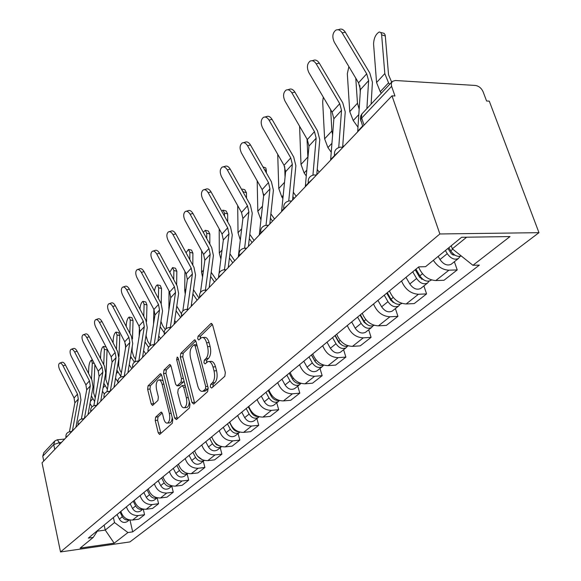 <?xml version="1.0" encoding="UTF-8"?>
<svg xmlns="http://www.w3.org/2000/svg" width="581" height="581" viewBox="0 0 581 581"><rect width="100%" height="100%" fill="white"/><g stroke="black" fill="none" stroke-linecap="round" stroke-linejoin="round"><path stroke-width="0.87" d="M210.315 386.975L211.644 388.05L224.803 376.292L225.348 372.486L212.646 325.07L211.077 323.457L210.729 323.682L198.041 336.268L197.693 338.861L198.753 339.987L201.651 337.561C203.749 337.103 205.391 338.832 206.582 342.754L207.606 346.639C208.702 351.897 208.151 355.884 205.957 358.593L204.316 360.147L203.953 362.747L205.049 363.909L207.911 361.6C210.068 361.142 211.76 362.929 212.987 366.967L214.033 370.91C215.144 376.234 214.585 380.228 212.348 382.872L210.678 384.375L210.315 386.975M209.066 361.52L210.438 361.426C212.595 360.968 214.295 362.755 215.522 366.785L216.568 370.722C217.679 376.045 217.12 380.025 214.876 382.676L213.205 384.179L212.886 386.946M202.834 337.488L204.163 337.416C206.27 336.958 207.911 338.687 209.102 342.601L210.133 346.479C211.23 351.737 210.678 355.717 208.477 358.426L206.829 359.973L206.487 362.624M155.657 417.1L155.229 420.477L158.235 432.816L159.63 434.486L172.303 423.229L172.753 419.758L161.707 375.341L160.334 373.757L148.039 385.864L147.625 389.241L151.191 403.882L152.542 405.487L157.945 400.425L158.373 397.005L156.572 389.655C155.701 384.709 156.318 381.499 158.439 380.018C159.993 379.705 161.213 381.121 162.106 384.273L169.354 413.454C170.24 418.429 169.623 421.632 167.502 423.077C165.883 423.375 164.619 421.886 163.697 418.625L162.498 413.759L161.104 412.118L155.657 417.1L158.032 416.882L157.604 420.259L160.908 433.419M60.526 551.95L42.035 462.81L391.993 95.836L439.875 233.969L60.526 551.95L129.897 541.928L538.965 232.669L489.282 101.138L486.573 100.985L483.087 91.74C481.409 88.116 478.853 86.024 475.432 85.465L395.356 80.498L392.371 81.398L391.282 83.497L391.609 86.329L361.665 118.081L360.59 119.998L361.048 121.364M191.962 402.495L193.763 404.035L207.628 391.645L208.143 387.948L195.993 341.497L194.49 339.9L180.793 353.379L180.321 356.966L191.962 402.495L194.439 402.284L194.758 403.149M189.479 407.869L176.363 419.598L174.649 418.059L163.544 373.532L163.987 370.046L169.63 364.541L171.039 366.132L175.6 384.23L177.052 385.857L181.018 382.196L181.49 378.63L176.66 359.654L177.19 357.017L178.2 358.128L189.965 404.289L189.479 407.869M43.749 461.009L42.754 456.223L43.8 452.686L54.469 441.32M391.993 95.836L394.964 95.996L391.609 86.329M439.875 233.969L538.965 232.669M418.56 267.02C422.278 275.488 428.015 279.998 435.786 280.565L448.939 270.18C442.831 269.962 437.638 266.672 433.361 260.317M448.939 270.18L457.218 269.918L454.371 261.726M435.786 280.565L444 280.267L457.218 269.918M423.898 285.932L426.577 293.906L418.451 294.255C410.774 293.746 405.139 289.331 401.536 281.001M389.459 290.907C392.988 299.142 398.559 303.493 406.163 303.957L414.224 303.58L426.577 293.906M395.4 308.569L397.927 316.34L389.953 316.761C382.436 316.347 376.967 312.084 373.539 303.979M362.239 313.261C365.594 321.271 370.998 325.469 378.449 325.847L386.358 325.396L397.927 316.34M368.695 329.783L371.077 337.358L363.256 337.851C355.892 337.51 350.575 333.4 347.315 325.505M336.711 334.213C339.914 342.013 345.165 346.065 352.464 346.37L360.22 345.862L371.077 337.358M343.611 349.711L345.869 357.097L338.193 357.642C330.981 357.38 325.81 353.401 322.695 345.717M312.731 353.894C315.788 361.498 320.894 365.42 328.047 365.66L335.658 365.086L345.869 357.097M320.008 368.456L322.15 375.667L314.619 376.263C307.545 376.06 302.527 372.21 299.542 364.715M290.159 372.421C293.085 379.836 298.053 383.634 305.061 383.809L312.534 383.191L322.15 375.667M297.762 386.125L299.796 393.163L292.41 393.809C285.474 393.664 280.579 389.931 277.733 382.625M268.88 389.895C271.676 397.128 276.512 400.803 283.39 400.926L290.718 400.273L299.796 393.163M276.759 402.815L278.691 409.692L271.436 410.368C264.645 410.273 259.874 406.656 257.143 399.525M248.777 406.388C251.464 413.454 256.177 417.02 262.917 417.093L270.114 416.403L278.691 409.692M256.896 418.596L258.734 425.314L251.617 426.026C244.95 425.975 240.302 422.467 237.68 415.502M229.764 422.002C232.342 428.901 236.939 432.366 243.548 432.395L250.614 431.668L258.734 425.314M238.079 433.542L239.837 440.107L232.843 440.848C226.307 440.841 221.775 437.435 219.255 430.63M211.745 436.789C214.229 443.528 218.71 446.898 225.196 446.883L232.139 446.135L239.837 440.107M220.235 447.719L221.906 454.146L215.043 454.908C208.63 454.938 204.207 451.626 201.781 444.973M194.657 450.82C197.046 457.407 201.425 460.682 207.787 460.639L214.6 459.869L221.906 454.146M203.285 461.183L204.882 467.473L198.143 468.257C191.846 468.322 187.525 465.098 185.186 458.591M178.418 464.146C180.72 470.595 184.998 473.784 191.243 473.704L197.932 472.912L204.882 467.473M187.162 473.987L188.694 480.146L182.071 480.952C175.89 481.046 171.671 477.909 169.412 471.54M162.97 476.827C165.193 483.138 169.376 486.239 175.506 486.13L182.078 485.324L188.694 480.146M171.809 486.181L173.276 492.216L166.769 493.037C160.705 493.153 156.579 490.095 154.393 483.864M148.257 488.904C150.406 495.077 154.495 498.106 160.516 497.975L166.979 497.147L173.276 492.216M157.175 497.808L158.584 503.72L152.186 504.548C146.223 504.693 142.192 501.715 140.086 495.608M134.233 500.415C136.31 506.465 140.304 509.414 146.223 509.261L152.571 508.426L158.584 503.72M143.275 509.174L144.56 514.701L138.271 515.543C132.417 515.71 128.466 512.798 126.433 506.821M120.841 511.411C122.852 517.337 126.767 520.213 132.577 520.039L138.823 519.196L144.56 514.701M451.241 245.741L452.316 248.821L466.645 237.208M97.288 531.179L105.241 530.083L114.522 522.566L127.929 532.545L114.181 543.191L80.134 548.101L93.258 537.403L88.327 538.1L418.734 266.882L425.546 266.679L461.626 237.288L510.016 236.561L472.919 265.299L452.316 248.821M127.929 532.545L132.7 531.869L479.369 265.11L472.919 265.299M104.144 525.115L105.241 530.083L114.181 543.191M114.522 522.566L113.389 517.526M129.977 520.017L132.7 531.869M93.258 537.403L97.898 530.235M212.406 324.401L200.547 336.123L200.176 338.658M195.768 340.844L183.247 353.219L182.775 356.807L194.439 402.284M205.362 389.168L205.718 386.59L195.1 345.898L194.047 344.773L192.151 346.566C190.06 349.239 189.537 353.139 190.59 358.259L197.722 385.857C198.92 389.887 200.583 391.696 202.718 391.274L205.362 389.168L207.867 388.965L208.23 388.326M196.806 344.613L194.294 344.758M204.185 391.158L206.139 390.512L203.633 390.722M207.867 388.965L206.139 390.512M170.829 365.493L166.391 369.879L165.948 373.358L177.379 418.69M179.195 385.69L183.465 382L184.003 380.896M180.393 403.214C181.352 406.533 182.674 408.029 184.373 407.709C186.624 406.192 187.285 402.873 186.356 397.76L183.669 387.193L181.911 385.711L178.207 389.19L177.742 392.72L180.393 403.214M186.051 407.564L186.828 407.492C188.309 406.802 189.123 404.834 189.275 401.58M185.15 385.392L182.492 385.515M162.237 412.989L158.032 416.882M169.216 422.917L169.913 422.852C171.242 422.249 172.005 420.47 172.194 417.514M163.079 380.845L160.828 379.836L159.187 379.959M161.503 374.709L150.406 385.682L149.985 389.052L153.791 404.376M380.911 32.536L384.143 33.371L385.101 34.845L385.312 36.029L381.637 34.802L380.875 32.485L379.255 31.977C375.769 34.09 373.873 38.077 373.568 43.96L376.561 82.538L380.235 91.711L381.303 93.185M447.922 248.45L451.422 253.875L453.18 254.972L454.93 255.146M445.395 250.505L447.254 253.665C450.812 258.603 454.56 260.201 458.489 258.458L460.087 256.41M438.154 256.41L439.991 259.54C443.521 264.449 447.239 266.025 451.154 264.282L451.626 263.905M448.859 247.688L450.725 250.854C453.928 255.429 457.465 257.158 461.343 256.039M391.681 82.132L388.544 74.796L385.312 36.029M389.626 84.318L388.544 82.829L384.811 73.591L381.637 34.802M342.165 32.877C340.241 29.994 338.091 29.108 335.716 30.219C332.455 33.081 331.991 37.075 334.329 42.224L358.55 82.822L366.691 73.802L342.165 32.877L345.303 32.195C343.378 29.319 341.229 28.44 338.854 29.551L337.968 29.74M366.894 108.531L368.623 80.643L366.691 73.802M357.671 131.822L360.438 89.612L358.55 82.822M371.121 104.035L372.421 82.27L369.806 73.039L345.303 32.195M348.876 66.597L347.322 73.743L349.747 111.603L353.233 120.55L357.969 127.145M415.226 269.758L419.627 277.319L423.723 279.889M412.728 271.814L416.606 278.481C420.019 283.267 423.672 284.784 427.551 283.034L429.09 281.146M405.988 277.348L409.823 283.964C413.214 288.721 416.838 290.224 420.702 288.466L421.167 288.103M415.945 269.17L419.845 275.852C423.273 280.659 426.933 282.184 430.819 280.434L431.284 280.064M360.271 92.176L359.806 85.48M359.152 109.148L357.475 103.229L355.768 78.159M323.305 97.15L322.68 101.69L324.612 138.844L327.931 147.589L331.235 152.229M386.728 293.151L390.948 300.5L394.514 302.97M384.252 295.184L387.963 301.662C391.253 306.31 394.811 307.756 398.639 305.998L400.113 304.255M377.94 300.362L381.623 306.797C384.883 311.409 388.42 312.839 392.233 311.089L392.691 310.726M386.793 293.1L386.917 293.478M387.266 292.715L390.991 299.208C394.296 303.87 397.862 305.323 401.696 303.572L401.936 303.391M343.632 146.55L342.783 145.359M332.608 134.748L331.86 130.994L330.683 109.693M316.202 63.852C314.343 61.012 312.287 60.119 310.036 61.165C307.015 63.837 306.623 67.65 308.867 72.603L332.1 112.111L339.718 103.672L316.202 63.852L319.289 63.133C317.429 60.308 315.374 59.415 313.123 60.46L311.997 60.714M338.738 147.494L341.526 110.361L339.718 103.672M330.618 160.196L333.872 118.756L332.1 112.111M342.652 147.16L345.23 111.901L342.783 102.881L319.289 63.133M291.88 92.873C290.079 90.084 288.111 89.183 285.983 90.164C283.165 92.669 282.838 96.308 284.995 101.079L307.32 139.563L314.466 131.655L291.88 92.873L294.908 92.125C293.107 89.343 291.139 88.443 289.011 89.423L287.689 89.743M312.934 175.099L316.151 138.191L314.466 131.655M305.301 186.741L308.976 146.063L307.32 139.563M316.776 174.707L319.768 139.651L317.48 130.827L294.908 92.125M299.585 126.23L301.002 164.445L304.154 172.985L306.267 175.978M360.038 315.062L364.084 322.208L367.127 324.532M357.584 317.081L361.142 323.37C364.316 327.887 367.788 329.26 371.557 327.51L372.98 325.89M351.665 321.932L355.194 328.185C358.339 332.666 361.796 334.031 365.551 332.281L366.008 331.918M360.474 314.88L361.142 317.023M360.409 314.757L363.982 321.075C367.083 325.513 370.511 326.936 374.28 325.331M319.18 172.187L317.226 169.427M307.894 158.01L307.022 139.048M317.146 174.322L316.848 173.893M285.983 143.609L287.29 145.875M334.983 335.629L338.876 342.579L341.359 344.707M332.557 337.619L335.978 343.749C339.043 348.128 342.427 349.442 346.145 347.699L347.511 346.189M327.001 342.18L330.393 348.273C333.429 352.623 336.798 353.931 340.502 352.18L340.945 351.825M336.464 337.684L336.857 338.97M335.208 335.44L338.65 341.584C341.425 345.688 344.642 347.118 348.295 345.877M296.187 196.298L293.318 192.217M285.046 177.198L284.69 166.609M282.889 198.47L281.785 196.886L278.778 188.542L277.725 154.306M294.168 198.419L292.897 196.603M262.946 166.878L265.8 167.945L266.316 170.269L264.609 169.797M311.423 354.969L315.171 361.731L317.052 363.568M309.027 356.937L312.324 362.9C315.272 367.163 318.584 368.419 322.244 366.684L323.552 365.275M303.79 361.229L307.058 367.156C309.993 371.397 313.282 372.639 316.928 370.903L317.379 370.547M313.769 358.949L313.929 359.494M311.518 354.889L314.829 360.866C317.32 364.65 320.327 366.088 323.835 365.173M274.515 219.022L270.891 213.83M266.381 172.913L266.316 170.269M263.651 195.412L263.621 193.974M260.956 219.792L257.819 211.259L257.18 180.793M272.518 221.121L270.426 218.129M269.039 120.122C267.296 117.384 265.408 116.476 263.389 117.391C260.767 119.744 260.491 123.23 262.568 127.842L284.051 165.338L290.761 157.909L269.039 120.122L272.024 119.345C270.274 116.614 268.393 115.706 266.367 116.628L264.885 117.006M288.742 200.99L292.345 164.3L290.761 157.909M281.567 211.629L285.605 171.693L284.051 165.338M292.555 200.104L295.874 165.694L293.725 157.059L272.024 119.345M247.557 145.751C245.865 143.057 244.056 142.149 242.132 143.013C239.684 145.228 239.459 148.562 241.464 153.021L262.154 189.595L268.48 182.594L247.557 145.751L250.484 144.959C248.791 142.272 246.983 141.365 245.059 142.222L243.454 142.657M266.018 225.312L269.962 188.847L268.48 182.594M259.271 235.007L263.621 195.812L262.154 189.595M269.809 223.961L273.404 190.176L271.392 181.73L250.484 144.959M227.309 169.906C225.668 167.263 223.932 166.348 222.102 167.154C219.814 169.253 219.633 172.455 221.564 176.762L241.522 212.45L247.484 205.848L227.309 169.906L230.192 169.093C228.544 166.456 226.808 165.541 224.978 166.355L223.264 166.834M244.63 248.145L248.886 211.971L247.484 205.848M238.283 257.013L242.902 218.536L241.522 212.45M248.407 246.402L252.248 213.234L250.346 204.97L230.192 169.093M242.451 189.101L244.783 189.726L246.446 192.681L243.236 191.824L241.347 188.948M292.73 379.582L293.964 381.114M286.861 375.13L290.035 380.94C292.889 385.087 296.121 386.3 299.731 384.564L300.914 383.358M281.923 379.182L285.075 384.956C287.907 389.081 291.125 390.279 294.72 388.551L295.155 388.202M289.215 373.198L292.403 379.03C294.632 382.509 297.414 383.939 300.762 383.315M254.064 240.469L249.801 234.339M246.533 198.179L246.446 192.681M243.243 192.318L243.236 191.824M240.316 240.011L238.028 232.72L237.694 205.594M252.081 242.553L249.314 238.559M208.201 192.71C206.604 190.11 204.933 189.188 203.19 189.958C201.041 191.933 200.903 195.013 202.769 199.189L222.044 234.027L227.672 227.788L208.201 192.71L211.026 191.883C209.436 189.29 207.766 188.375 206.015 189.137L204.221 189.66M224.462 269.7L228.994 233.787L227.672 227.788M218.5 277.769L218.674 276.273M219.059 273.288L223.344 239.982L222.044 234.027M228.231 267.565L232.284 234.993L230.49 226.902L211.026 191.883M223.721 210.322L226.074 210.932L227.643 213.895L224.498 213.082L222.944 210.126L221.688 211.056M265.945 392.298L269.003 397.963C271.77 402.008 274.929 403.163 278.481 401.442L279.439 400.549M261.283 396.126L264.319 401.762C267.064 405.77 270.209 406.925 273.745 405.204L274.181 404.863M268.161 390.476L271.24 396.155C273.23 399.35 275.801 400.767 278.96 400.403M234.724 260.753L229.938 253.817M227.708 221.884L227.643 213.895M224.513 216.147L224.498 213.082M220.889 259.09L219.298 253.011L219.204 228.885M232.763 262.808L229.422 257.964M190.125 214.266C188.578 211.709 186.966 210.794 185.31 211.513C183.291 213.387 183.182 216.35 184.983 220.402L203.626 254.427L208.949 248.53L190.125 214.266L192.907 213.43C191.36 210.881 189.747 209.966 188.084 210.685L186.225 211.244M205.413 290.093L210.199 254.398L208.949 248.53M200.467 292.439L204.853 260.266L203.626 254.427M209.175 287.537L213.409 255.553L211.724 247.629L192.907 213.43M205.979 230.446L208.347 231.035L209.821 233.998L206.734 233.235L205.275 230.265L203.321 232.356M246.17 408.53L249.133 414.057C251.813 417.993 254.899 419.104 258.4 417.398L259.119 416.773M241.761 412.147L244.695 417.645C247.361 421.559 250.433 422.663 253.919 420.956L254.347 420.615M248.276 406.802L251.246 412.343C253.004 415.255 255.357 416.65 258.305 416.526M216.408 279.955L211.194 272.286M209.821 244.173L209.821 233.998M206.734 238.559L206.734 233.235M202.558 277.086L201.563 272.242L201.636 250.796M214.469 281.988L210.649 276.418M173.015 234.688C171.504 232.175 169.957 231.253 168.374 231.935C166.471 233.715 166.391 236.569 168.141 240.505L186.181 273.753L191.229 268.161L173.015 234.688L175.752 233.838C174.242 231.325 172.695 230.417 171.104 231.093L169.187 231.681M187.402 309.288L192.405 273.912L191.229 268.161M182.819 310.988L187.343 279.468L186.181 273.753M191.156 306.434L195.55 275.024L193.952 267.253L175.752 233.838M189.145 249.547L191.512 250.12L192.907 253.084L189.885 252.35L188.505 249.387L186.058 252.764M227.454 423.89L230.316 429.286C232.916 433.121 235.937 434.196 239.387 432.504L239.873 432.111M223.278 427.318L226.118 432.685C228.696 436.505 231.703 437.566 235.138 435.873L235.559 435.539M229.444 422.256L232.32 427.667C233.867 430.296 235.995 431.654 238.704 431.756M199.043 298.169L193.495 289.708M192.819 265.176L192.907 253.084M189.82 259.671L189.885 252.35M185.252 294.03L184.729 290.493L184.932 271.45M192.18 305.366L191.454 304.306M197.126 300.181L192.899 293.986M156.783 254.05C155.316 251.573 153.827 250.658 152.309 251.304C150.515 252.996 150.464 255.749 152.157 259.569L169.637 292.076L174.423 286.774L156.783 254.05L159.477 253.193C158.003 250.723 156.514 249.815 154.996 250.455L153.035 251.072M170.349 327.444L175.542 292.41L174.423 286.774M166.072 328.708L170.734 297.683L169.637 292.076M174.089 324.329L178.621 293.478L177.103 285.867L159.477 253.193M173.145 267.703L175.513 268.255L176.827 271.218L173.864 270.521L172.564 267.565L169.783 272.3M209.712 438.459L212.486 443.724C215.006 447.472 217.962 448.503 221.354 446.825L221.608 446.636M205.747 441.713L208.499 446.949C211.005 450.674 213.946 451.698 217.33 450.021L217.744 449.694M211.6 436.905L212.05 437.762M213.902 441.284L216.386 444.625L220.054 446.143M181.395 313.755L176.762 306.114M176.639 284.995L176.827 271.218M173.726 279.606L173.864 270.521M168.904 309.884L169.035 290.958M175.956 322.375L174.656 320.465M180.655 317.451L176.087 310.719M141.372 272.438C139.941 270.005 138.503 269.09 137.051 269.7C135.358 271.305 135.337 273.971 136.978 277.682L153.921 309.484L158.475 304.444L141.372 272.438L144.015 271.574C142.585 269.148 141.147 268.233 139.694 268.843L137.704 269.49M154.168 344.649L159.528 309.971L158.475 304.444M150.174 345.608L154.967 314.982L153.921 309.484M157.901 341.308L162.542 310.995L161.104 303.529L144.015 271.574M157.923 284.98L160.291 285.518L161.533 288.474L158.628 287.813L157.393 284.864C156.078 285.496 155.083 287.551 154.43 291.037M192.87 452.279L195.55 457.429C198.005 461.089 200.903 462.084 204.243 460.421L200.823 463.137M189.101 455.373L191.766 460.493C194.199 464.132 197.082 465.12 200.416 463.464M197.409 456.063L202.246 459.731M165.273 329.536L162.564 325.52L160.952 321.387M161.22 303.747L161.533 288.474M158.395 298.46L158.628 287.813M153.537 324.111L153.878 309.412M164.154 332.623L160.145 326.675M160.523 338.556L158.729 335.898M126.716 289.919C125.322 287.53 123.935 286.615 122.54 287.196C120.95 288.728 120.942 291.299 122.533 294.916L138.982 326.035L143.311 321.242L126.716 289.919L129.316 289.055C127.929 286.665 126.535 285.758 125.14 286.331L123.136 286.999M138.801 360.975L144.313 326.66L143.311 321.242M135.053 361.716L139.97 331.424L138.982 326.035M142.527 357.431L147.262 327.64L145.904 320.327L129.316 289.055M143.42 301.445L145.787 301.967L146.957 304.916L144.103 304.291L142.948 301.343C141.343 302.352 140.348 304.909 139.956 308.998L139.948 309.107M176.856 465.425L179.464 470.457C181.737 473.922 184.497 474.931 187.75 473.486M173.276 468.366L175.861 473.377C178.229 476.928 181.047 477.88 184.33 476.238L184.736 475.919M181.78 470.044L185.121 472.52M150.261 345.049L147.748 341.316L146.129 336.072L146.172 334.496M146.514 321.649L146.957 304.916M143.776 316.311L144.103 304.291M139.149 336.493L139.425 327.001M148.605 347.285L144.996 341.875M145.831 353.967L143.601 350.648M112.765 306.565C111.407 304.212 110.063 303.304 108.727 303.848C107.216 305.315 107.231 307.807 108.778 311.322L124.755 341.795L128.873 337.227L112.765 306.565L115.321 305.7C113.963 303.347 112.62 302.447 111.283 302.991L109.264 303.667M124.196 376.481L129.832 342.543L128.873 337.227M120.666 377.062L125.692 347.082L124.755 341.795M127.9 372.77L132.722 343.494L131.422 336.312L115.321 305.7M129.599 317.161L131.945 317.662L133.049 320.603L130.253 320L129.164 317.066C127.638 318.025 126.687 320.509 126.295 324.496L126.222 326.428M161.62 477.938L164.147 482.862C166.246 486.13 168.875 487.154 172.027 485.927M158.206 480.741L160.712 485.636C163.021 489.108 165.781 490.03 169.013 488.403L169.412 488.084M135.475 359.123L133.63 356.371L132.069 351.229L132.221 346.537M132.461 338.948L133.049 320.603M129.817 333.247L130.253 320M125.46 348.498L125.612 344.141M134.385 362.159L130.602 356.356M131.822 368.659L129.222 364.759M99.467 322.433C98.145 320.116 96.838 319.216 95.56 319.732C94.129 321.126 94.166 323.544 95.662 326.972L111.189 356.821L115.125 352.464L99.467 322.433L101.98 321.569C100.658 319.252 99.358 318.352 98.073 318.867L96.047 319.565M108.618 391.362L110.296 391.231L116.033 357.678L115.125 352.464M106.955 391.703L112.089 362.007L111.189 356.821M113.97 387.374L118.865 358.593L117.631 351.549L101.98 321.569M116.396 332.158L118.735 332.652L119.78 335.578L117.028 335.005L115.997 332.078C114.559 333 113.636 335.404 113.244 339.297L113.099 342.87M147.095 489.856L149.549 494.671C151.488 497.764 153.987 498.796 157.037 497.772M143.841 492.528L146.281 497.321C148.525 500.72 151.234 501.614 154.415 500.001L154.807 499.689M121.407 372.617L120.158 370.736L118.655 365.696L118.931 358.128M118.996 356.48L119.78 335.578M116.476 349.341L117.028 335.005M120.79 376.306L116.897 370.155M117.827 381.739L115.517 378.275M86.78 337.576C85.48 335.295 84.223 334.395 82.996 334.881C81.63 336.225 81.681 338.563 83.141 341.911L98.247 371.157L102.002 366.996L86.78 337.576L89.249 336.704C87.956 334.424 86.7 333.53 85.465 334.024L83.432 334.729M97.056 405.11L102.873 372.116L102.002 366.996M93.868 405.676L99.104 376.248L98.247 371.157M100.695 401.297L105.648 372.995L104.471 366.081L89.249 336.704M107.086 348.927L107.086 349.893L104.391 349.341L103.418 346.429C102.045 347.307 101.159 349.653 100.767 353.451L100.542 358.499M133.238 501.229L135.627 505.942C137.421 508.862 139.781 509.9 142.723 509.058M130.137 503.778L132.504 508.469C134.69 511.796 137.348 512.66 140.486 511.069L140.871 510.757M108.015 385.559L105.829 379.509L107.086 349.893M103.723 364.643L104.391 349.341M107.391 389.183L103.839 383.315M104.362 394.1L102.459 391.224M74.651 352.042C73.388 349.791 72.167 348.898 70.991 349.363C69.698 350.648 69.764 352.921 71.18 356.182L85.886 384.847L89.474 380.875L74.651 352.042L77.091 351.171C75.828 348.927 74.608 348.034 73.424 348.498L71.39 349.225M84.434 418.349L90.302 385.907L89.474 380.875M81.384 419.017L86.7 389.851L85.886 384.847M88.022 414.587L93.025 386.757L91.9 379.967L77.091 351.171M91.522 379.219L92.299 363.067L91.377 360.162C90.07 361.004 89.22 363.285 88.828 366.996L88.515 373.38M120.006 512.093L122.33 516.712C123.985 519.458 126.222 520.496 129.033 519.828M117.042 514.526L119.345 519.123C121.48 522.377 124.087 523.22 127.174 521.644L127.559 521.331M95.24 397.978L93.57 392.727L94.892 364.665M94.609 401.544L91.384 395.872M92.052 406.765L89.99 403.635M63.06 365.87C61.826 363.655 60.642 362.769 59.509 363.212C58.274 364.44 58.354 366.647 59.741 369.836L74.063 397.949L77.491 394.143L63.06 365.87L65.457 365.006C64.222 362.791 63.038 361.905 61.898 362.348L59.872 363.081M72.371 430.993L78.282 399.089L77.491 394.143M69.444 431.77L74.84 402.865L74.063 397.949M75.915 427.282L80.955 399.91L79.887 393.235L65.457 365.006M61.463 442.432L59.335 442.642L53.728 444.588L42.754 456.223M59.683 444.298L59.335 442.642L57.337 439.773L54.774 440.994L53.728 444.588L54.759 449.462M146.223 509.261L152.186 504.548M160.516 497.975L166.769 493.037M175.506 486.13L182.071 480.952M191.243 473.704L198.143 468.257M207.787 460.639L215.043 454.908M225.196 446.883L232.843 440.848M243.548 432.395L251.617 426.026M262.917 417.093L271.436 410.368M283.39 400.926L292.41 393.809M305.061 383.809L314.619 376.263M328.047 365.66L338.193 357.642M352.464 346.37L363.256 337.851M378.449 325.847L389.953 316.761M406.163 303.957L418.451 294.255M132.577 520.039L138.271 515.543M338.89 151.518L334.533 155.483L334.562 156.057M334.678 155.94L334.533 155.483C333.959 150.82 335.978 148.032 340.575 147.102L342.812 147.407M312.404 179.289L308.308 182.964L308.358 183.538M287.624 205.275L283.768 208.681L283.84 209.247M264.399 229.633L260.76 232.799L260.84 233.359M242.582 252.51L239.132 255.466L239.234 256.018M222.044 274.043L218.776 276.81L218.892 277.348M202.682 294.349L199.573 296.935L199.711 297.472L199.573 296.935C199.174 293.194 200.815 290.921 204.497 290.13L206.211 290.653M184.395 313.522L181.439 315.955L181.562 316.442M167.103 331.664L164.278 333.952L164.387 334.38M150.711 348.847L148.111 351.389M135.17 365.144L132.671 367.526M120.398 380.635L118.001 382.872M106.352 395.363L104.043 397.469M92.975 409.394L90.752 411.377M80.222 422.765L78.072 424.638M68.042 435.532L65.973 437.304M308.453 183.436L308.308 182.964C307.77 178.483 309.709 175.796 314.118 174.903L316.26 175.251M283.913 209.167L283.768 208.681C283.267 204.374 285.133 201.781 289.374 200.91L291.415 201.302M260.905 233.301L260.76 232.799C260.281 228.653 262.082 226.154 266.163 225.297L268.117 225.733M239.278 255.974L239.132 255.466C238.682 251.464 240.432 249.046 244.369 248.218L246.235 248.683M218.914 277.326L218.776 276.81C218.354 272.939 220.046 270.601 223.845 269.787L225.639 270.281M181.577 316.485L181.439 315.955C181.061 312.324 182.659 310.123 186.218 309.346L187.866 309.891M164.416 334.482L164.278 333.952C163.922 330.429 165.476 328.287 168.926 327.524L170.509 328.091M148.148 351.534L148.017 351.004C147.683 347.583 149.194 345.499 152.549 344.751L154.067 345.332M132.715 367.715L132.584 367.185C132.272 363.859 133.739 361.832 137 361.091L138.46 361.694M118.052 383.097L117.928 382.559C117.623 379.328 119.061 377.345 122.235 376.619L123.637 377.236M104.101 397.724L103.977 397.186C103.694 394.041 105.096 392.11 108.189 391.398L109.533 392.022M90.81 411.66L90.694 411.123C90.425 408.058 91.791 406.17 94.805 405.465L96.105 406.112M78.137 424.951L78.021 424.413C77.767 421.421 79.11 419.584 82.044 418.886L83.301 419.54M66.045 437.631L65.929 437.108C65.682 434.181 66.997 432.38 69.865 431.698L71.071 432.358M364.033 125.155L361.44 117.253L361.854 113.999L391.993 81.798M214.876 382.676L212.348 382.872M216.568 370.722L214.033 370.91M215.522 366.785L212.987 366.967M206.829 359.973L204.316 360.147M208.477 358.426L205.957 358.593M210.133 346.479L207.606 346.639M209.102 342.601L206.582 342.754M200.547 336.123L198.041 336.268M211.847 323.624L210.729 323.682M213.205 384.179L210.678 384.375M182.775 356.807L180.321 356.966M183.247 353.219L180.793 353.379M195.194 340.045L194.17 340.11M207.751 386.423L205.718 386.59M197.112 345.775L195.1 345.898M177.074 417.833L174.649 418.059M165.948 373.358L163.544 373.532M166.391 369.879L163.987 370.046M170.248 364.672L169.347 364.73M179.769 385.493L177.321 385.69M183.465 382L181.018 382.196M183.385 378.485L181.49 378.63M178.556 359.523L176.66 359.654M188.259 397.6L186.356 397.76M185.571 387.04L183.669 387.193M161.634 412.198L160.857 412.27M171.148 413.294L169.354 413.454M163.893 384.135L162.106 384.273M153.558 403.679L151.191 403.882M149.985 389.052L147.625 389.241M150.406 385.682L148.039 385.864M160.922 373.873L160.065 373.939M160.617 432.584L158.235 432.816M157.604 420.259L155.229 420.477M453.267 253.919L452.41 254.609M447.254 253.665L439.991 259.54M452.781 249.191L450.725 250.854M384.811 73.591L376.561 82.538M388.544 82.829L380.235 91.711M360.438 89.612L368.623 80.643M357.7 131.219L362.617 126.062M422.293 278.829L421.646 279.345M416.606 278.481L409.823 283.964M422.46 273.731L419.845 275.852M357.475 103.229L349.747 111.603M358.797 114.617L353.233 120.55M393.359 302.091L392.894 302.454M387.963 301.662L381.623 306.797M393.192 297.428L390.991 299.208M331.86 130.994L324.612 138.844M331.933 143.311L327.931 147.589M333.872 118.756L341.526 110.361M330.654 159.601L334.525 155.541M308.976 146.063L316.151 138.191M305.345 186.16L308.3 183.059M361.142 323.37L355.194 328.185M365.819 319.594L363.982 321.075M307.814 157.059L301.002 164.445M306.79 170.168L304.154 172.985M335.978 343.749L330.393 348.273M340.146 340.372L338.65 341.584M284.53 182.303L278.778 188.542M283.208 195.369L281.785 196.886M312.324 362.9L307.058 367.156M316.035 359.893L314.829 360.866M262.459 206.226L257.819 211.259M261.036 219.052L260.695 219.422M285.605 171.693L292.345 164.3M281.618 211.056L283.76 208.804M263.621 195.812L269.962 188.847M259.322 234.448L260.753 232.952M242.902 218.536L248.886 211.971M238.341 256.468L239.132 255.64M290.035 380.94L285.075 384.956M293.347 378.26L292.403 379.03M241.667 228.769L238.028 232.72M223.344 239.982L228.994 233.787M269.003 397.963L264.319 401.762M271.952 395.581L271.24 396.155M222.051 250.033L219.298 253.011M204.853 260.266L210.199 254.398M249.133 414.057L244.695 417.645M251.74 411.944L251.246 412.343M203.503 270.136L201.563 272.242M187.343 279.468L192.405 273.912M230.316 429.286L226.118 432.685M185.949 289.171L184.729 290.493M170.734 297.683L175.542 292.41M212.486 443.724L208.499 446.949M169.303 307.218L168.744 307.828M154.967 314.982L159.528 309.971M195.55 457.429L191.766 460.493M139.97 331.424L144.313 326.66M179.464 470.457L175.861 473.377M145.424 342.558L144.778 343.248M125.692 347.082L129.832 342.543M164.147 482.862L160.712 485.636M131.342 357.605L130.195 358.833M112.089 362.007L116.033 357.678M109.882 391.26L110.361 390.759M149.549 494.671L146.281 497.321M117.899 371.963L116.302 373.67M99.104 376.248L102.873 372.116M96.482 405.327L97.136 404.637M135.627 505.942L132.504 508.469M105.067 385.675L103.055 387.825M86.7 389.851L90.302 385.907M83.7 418.741L84.506 417.884M94.275 363.459L92.299 363.067M122.33 516.712L119.345 519.123M92.793 398.791L90.404 401.34M74.84 402.865L78.282 399.089M71.492 431.545L72.451 430.543M343.037 147.175L342.347 147.153M316.558 174.939L315.672 174.925M291.785 200.917L290.725 200.917M268.553 225.283L267.362 225.29M246.722 248.174L245.414 248.196M226.169 269.722L224.774 269.758M206.792 290.042L205.325 290.101M188.484 309.237L186.951 309.31M171.163 327.401L169.587 327.488M154.749 344.613L153.137 344.715M139.171 360.946L137.53 361.055M124.378 376.466L122.707 376.59M96.882 405.291L95.197 405.436M84.092 418.705L82.4 418.857M71.884 431.509L70.185 431.668M362.755 126.491L360.373 118.531L360.874 115.626L362.181 113.549M57.635 439.744L64.68 439.062M211.477 323.435L211.077 323.457M194.853 339.878L194.49 339.9M205.224 391.071L202.718 391.274M179.493 385.668L177.052 385.857M186.828 407.492L184.373 407.709M169.913 422.852L167.502 423.077M458.489 258.458L451.154 264.282M427.551 283.034L420.702 288.466M431.451 279.933L430.819 280.434M398.639 305.998L392.233 311.089M371.557 327.51L365.551 332.281M346.145 347.699L340.502 352.18M322.244 366.684L316.928 370.903M299.731 384.564L294.72 388.551M278.481 401.442L273.745 405.204M258.4 417.398L253.919 420.956M239.387 432.504L235.138 435.873M221.354 446.825L217.33 450.021M187.779 473.493L184.33 476.238M172.107 485.948L169.013 488.403M157.182 497.808L154.415 500.001M106.069 346.973L103.781 346.501M142.948 509.109L140.486 511.069M92.706 360.431L91.711 360.227M129.36 519.908L127.174 521.644"/></g></svg>
